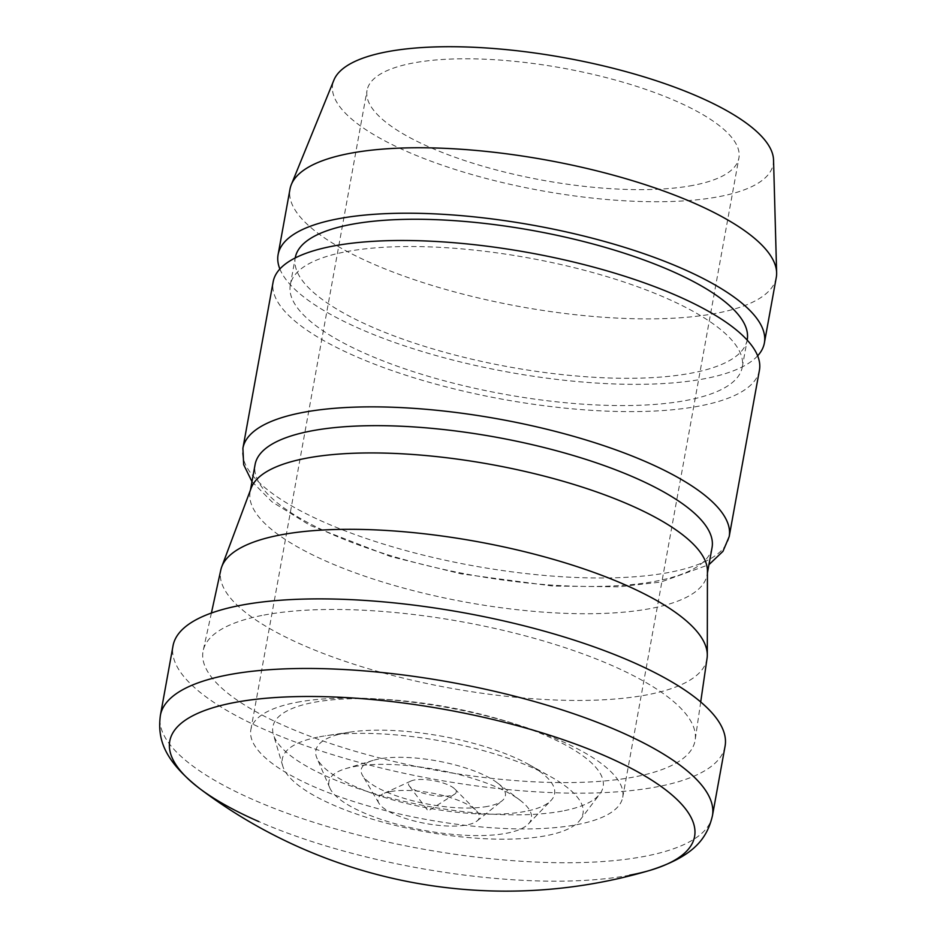 <?xml version="1.0" encoding="UTF-8"?>
<svg xmlns="http://www.w3.org/2000/svg" width="937" height="937" viewBox="0 0 937 937"><rect width="100%" height="100%" fill="white"/><g stroke="black" fill="none" stroke-linecap="round" stroke-linejoin="round"><path stroke-width="0.7" stroke-dasharray="4.68 3.51" d="M450.31 795.7A24.245 7.309 10.3 0 1 426.921 794.178A24.245 7.309 10.3 0 1 409.282 785.967A24.245 7.309 10.3 0 1 410.98 781.025A24.245 7.309 10.3 0 1 414.412 780.006A24.245 7.309 10.3 0 1 454.773 788.977A24.245 7.309 10.3 0 1 454.632 794.201A24.245 7.309 10.3 0 1 450.31 795.7M390.518 791.578A51.512 15.531 10.3 0 1 476.289 810.669A51.512 15.531 10.3 0 1 477.003 821.023A51.512 15.531 10.3 0 1 466.79 824.947A51.512 15.531 10.3 0 1 415.583 821.327A51.512 15.531 10.3 0 1 378.899 803.196A51.512 15.531 10.3 0 1 383.21 793.756A51.512 15.531 10.3 0 1 390.518 791.578M487.545 806.394A73.273 22.078 10.3 0 1 414.716 801.264A73.273 22.078 10.3 0 1 362.549 775.473A73.273 22.078 10.3 0 1 373.207 760.352A73.273 22.078 10.3 0 1 379.063 758.947A73.273 22.078 10.3 0 1 497.406 782.922A73.273 22.078 10.3 0 1 502.068 800.83A73.273 22.078 10.3 0 1 487.545 806.394M353.987 766.653A102.894 31.003 10.3 0 1 520.176 800.315A102.894 31.003 10.3 0 1 528.327 824.01A102.894 31.003 10.3 0 1 506.331 833.286A102.894 31.003 10.3 0 1 401.282 825.38A102.894 31.003 10.3 0 1 329.812 787.923A102.894 31.003 10.3 0 1 345.776 768.621A102.894 31.003 10.3 0 1 353.987 766.653M525.025 811.465A121.318 36.566 10.3 0 1 401.165 802.142A121.318 36.566 10.3 0 1 316.882 757.986A121.318 36.566 10.3 0 1 345.402 732.898A121.318 36.566 10.3 0 1 350.098 732.102A121.318 36.566 10.3 0 1 528.983 764.604A121.318 36.566 10.3 0 1 550.956 800.526A121.318 36.566 10.3 0 1 525.025 811.465M319.529 736.798A152.813 46.054 10.3 0 1 325.444 735.791A152.813 46.054 10.3 0 1 550.757 776.738A152.813 46.054 10.3 0 1 580.026 820.121A152.813 46.054 10.3 0 1 545.767 835.757A152.813 46.054 10.3 0 1 386.419 823.143A152.813 46.054 10.3 0 1 282.775 766.103A152.813 46.054 10.3 0 1 319.529 736.798M562.259 811.079A167.84 50.586 10.3 0 1 387.239 797.223A167.84 50.586 10.3 0 1 273.405 734.573A167.84 50.586 10.3 0 1 313.766 702.387A167.84 50.586 10.3 0 1 384.475 699.353A167.84 50.586 10.3 0 1 508.322 721.853A167.84 50.586 10.3 0 1 599.891 793.908A167.84 50.586 10.3 0 1 562.259 811.079M296.9 702.305A188.969 56.946 10.3 0 1 376.51 698.885A188.969 56.946 10.3 0 1 515.947 724.219A188.969 56.946 10.3 0 1 622.718 797.282A188.969 56.946 10.3 0 1 576.677 824.689A188.969 56.946 10.3 0 1 366.379 805.41A188.969 56.946 10.3 0 1 250.858 729.712A188.969 56.946 10.3 0 1 296.9 702.305M692.853 185.409A188.969 56.946 10.3 0 1 482.555 166.13A188.969 56.946 10.3 0 1 367.035 90.432A188.969 56.946 10.3 0 1 413.076 63.025A188.969 56.946 10.3 0 1 623.374 82.315A188.969 56.946 10.3 0 1 738.895 158.013A188.969 56.946 10.3 0 1 692.853 185.409M725.074 746.192A280.55 84.553 10.3 0 1 656.732 786.881A280.55 84.553 10.3 0 1 344.511 758.244A280.55 84.553 10.3 0 1 173.017 645.874M707.06 658.289A247.122 74.48 10.3 0 1 646.729 694.903A247.122 74.48 10.3 0 1 370.525 669.334A247.122 74.48 10.3 0 1 220.816 569.919M263.965 615.07A250.027 75.347 10.3 0 1 540.989 640.229A250.027 75.347 10.3 0 1 695.172 739.949A250.027 75.347 10.3 0 1 634.138 776.996A250.027 75.347 10.3 0 1 354.678 751.123A250.027 75.347 10.3 0 1 203.2 650.536A250.027 75.347 10.3 0 1 263.965 615.07M707.435 571.066A232.224 69.982 10.3 0 1 707.095 574.861A232.224 69.982 10.3 0 1 650.524 608.535A232.224 69.982 10.3 0 1 392.088 584.84A232.224 69.982 10.3 0 1 250.132 491.82A232.224 69.982 10.3 0 1 251.151 488.142M712.05 547.583A232.224 69.982 10.3 0 1 655.478 581.256A232.224 69.982 10.3 0 1 397.054 557.562A232.224 69.982 10.3 0 1 255.098 464.541M759.427 370.232A247.122 74.48 10.3 0 1 699.225 406.072A247.122 74.48 10.3 0 1 424.215 380.855A247.122 74.48 10.3 0 1 273.147 281.861M346.257 251.678A229.682 69.221 10.3 0 1 601.859 275.115A229.682 69.221 10.3 0 1 742.256 367.117A229.682 69.221 10.3 0 1 686.306 400.427A229.682 69.221 10.3 0 1 430.715 376.99A229.682 69.221 10.3 0 1 290.306 284.989A229.682 69.221 10.3 0 1 346.257 251.678M747.211 339.838A229.682 69.221 10.3 0 1 691.26 373.149A229.682 69.221 10.3 0 1 435.67 349.712A229.682 69.221 10.3 0 1 295.26 257.71M757.646 355.826A247.122 74.48 10.3 0 1 704.179 378.794A247.122 74.48 10.3 0 1 450.638 359.48A247.122 74.48 10.3 0 1 279.87 269.001M776.269 277.504A247.122 74.48 10.3 0 1 716.067 313.333A247.122 74.48 10.3 0 1 441.058 288.116A247.122 74.48 10.3 0 1 290.001 189.133M773.54 159.969A223.861 67.464 10.3 0 1 718.679 196.711A223.861 67.464 10.3 0 1 463.136 171.963A223.861 67.464 10.3 0 1 333.912 80.078M629.629 875.193A266.717 80.383 10.3 0 1 258.729 821.538M712.436 815.764A280.55 84.553 10.3 0 1 644.094 856.453A280.55 84.553 10.3 0 1 331.874 827.828A280.55 84.553 10.3 0 1 160.368 715.446M729.185 536.608A247.122 74.48 10.3 0 1 668.983 572.448A247.122 74.48 10.3 0 1 393.973 547.231A247.122 74.48 10.3 0 1 242.906 448.237M454.632 794.201L428.15 810.997L409.282 785.967M454.773 788.977L476.289 810.669M378.899 803.196L362.549 775.473M497.406 782.922L520.176 800.315M329.812 787.923L316.882 757.986M350.098 732.102L325.444 735.791M528.983 764.604L550.757 776.738M282.775 766.103L273.405 734.573M384.475 699.353L376.51 698.885M508.322 721.853L515.947 724.219M250.858 729.712L367.035 90.432M700.7 701.977L695.172 739.949M707.095 574.861L707.435 572.987M251.983 481.641L271.941 501.787L310.006 525.364L390.799 556.625L461.133 573.854L552.678 586.035L618.865 586.831L660.913 582.029L708.934 564.683M742.256 367.117L747.176 340.072M290.306 284.989L295.225 257.944M250.132 491.82L250.472 489.946M211.399 613.044L203.2 650.536M622.718 797.282L738.895 158.013M580.026 820.121L599.891 793.908M528.327 824.01L550.956 800.526M373.207 760.352L345.776 768.621M477.003 821.023L502.068 800.83M410.98 781.025L383.21 793.756"/><path stroke-width="1.41" d="M241.359 605.185A280.55 84.553 10.3 0 1 553.58 633.81A280.55 84.553 10.3 0 1 725.074 746.192L712.436 815.764A280.55 84.553 10.3 0 0 540.93 703.394A280.55 84.553 10.3 0 0 228.722 674.757A280.55 84.553 10.3 0 0 160.368 715.446L173.017 645.874A280.55 84.553 10.3 0 1 241.359 605.185M211.399 613.044L220.816 569.919A247.122 74.48 10.3 0 1 221.741 566.791A247.122 74.48 10.3 0 1 280.854 534.863A247.122 74.48 10.3 0 1 549.726 558.311A247.122 74.48 10.3 0 1 707.294 655.033A247.122 74.48 10.3 0 1 707.06 658.289L700.7 701.977M221.741 566.791L251.151 488.142A232.224 69.982 10.3 0 1 306.704 458.146A232.224 69.982 10.3 0 1 559.366 480.189A232.224 69.982 10.3 0 1 707.435 571.066L707.294 655.033M250.472 489.946L255.098 464.541A232.224 69.982 10.3 0 1 311.67 430.868A232.224 69.982 10.3 0 1 570.094 454.562A232.224 69.982 10.3 0 1 712.05 547.583L707.435 572.987M333.349 246.033A247.122 74.48 10.3 0 1 608.359 271.25A247.122 74.48 10.3 0 1 759.427 370.232L729.185 536.608A247.122 74.48 10.3 0 0 578.117 437.626A247.122 74.48 10.3 0 0 303.108 412.409A247.122 74.48 10.3 0 0 242.906 448.237L273.147 281.861A247.122 74.48 10.3 0 1 333.349 246.033M295.225 257.944L295.26 257.71A229.682 69.221 10.3 0 1 351.223 224.411A229.682 69.221 10.3 0 1 606.813 247.848A229.682 69.221 10.3 0 1 747.211 339.838L747.176 340.072M279.87 269.001A247.122 74.48 10.3 0 1 278.102 254.595A247.122 74.48 10.3 0 1 338.304 218.754A247.122 74.48 10.3 0 1 613.313 243.971A247.122 74.48 10.3 0 1 764.381 342.965A247.122 74.48 10.3 0 1 757.646 355.826M278.102 254.595L290.001 189.133A247.122 74.48 10.3 0 1 291.325 184.589A247.122 74.48 10.3 0 1 350.204 153.305A247.122 74.48 10.3 0 1 618.033 176.461A247.122 74.48 10.3 0 1 776.632 272.784A247.122 74.48 10.3 0 1 776.269 277.504L764.381 342.965M291.325 184.589L333.912 80.078A223.861 67.464 10.3 0 1 387.25 51.734A223.861 67.464 10.3 0 1 629.875 72.723A223.861 67.464 10.3 0 1 773.54 159.969L776.632 272.784M258.729 821.538A266.717 80.383 10.3 0 1 199.604 788.509A266.717 80.383 10.3 0 1 234.742 702.469A266.717 80.383 10.3 0 1 605.642 756.124A266.717 80.383 10.3 0 1 649.997 870.356L649.997 870.356A266.717 80.383 10.3 0 1 629.629 875.193M712.436 815.764C707.142 838.1 694.352 856.277 649.997 870.356A508.779 508.779 0 0 1 199.604 788.509L199.604 788.509C163.05 759.72 157.463 738.215 160.368 715.446M708.934 564.683L722.966 551.331L729.185 536.608M251.983 481.641L243.667 464.67L242.906 448.237"/></g></svg>
